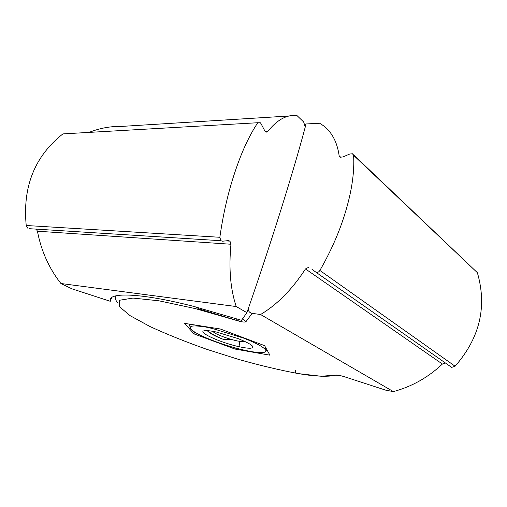 <?xml version="1.0" encoding="UTF-8"?>
<svg xmlns="http://www.w3.org/2000/svg" width="507" height="507" viewBox="0 0 507 507"><rect width="100%" height="100%" fill="white"/><g stroke="black" fill="none" stroke-linecap="round" stroke-linejoin="round"><path stroke-width="0.76" d="M445.406 362.987L442.396 364.039C428.206 377.417 411.868 386.607 393.381 391.6L260.56 314.511L252.137 313.364C249.032 312.578 247.866 310.671 248.645 307.648C260.3 273.881 271.302 240.514 281.639 207.54C292.298 173.312 300.442 145.452 306.057 123.968L319.587 123.245C330.393 129.393 336.927 140.255 339.17 155.826L340.317 157.202L342.979 156.936L349.703 154.033L352.441 153.773L353.607 155.307C354.526 171.309 352.073 189.32 346.237 209.334C340.495 229.456 331.711 249.824 319.885 270.453C318.916 271.967 317.712 272.639 316.279 272.468L312.008 269.318M353.493 154.768L477.372 272.696C487.246 306.773 479.818 337.954 455.09 366.231L451.68 367.385L450.615 366.865M260.56 314.511C277.221 304.593 292.19 289.402 305.474 268.932L308.915 267.151M306.057 123.968L305.277 125.584M193.972 333.872L234.988 349.05L269.914 355.179L264.597 345.66L220.19 328.961L184.605 323.371L193.972 333.872L194.606 332.041M234.988 349.05L235.337 347.916M252.137 313.364L245.908 321.742C244.786 322.427 241.636 321.983 236.458 320.418L195.075 308.541L158.938 300.803L132.967 298.072L119.671 300.233L119.196 306.469L130.058 315.633L149.958 326.521C166.797 334.265 185.72 341.864 206.736 349.31L238.778 359.469C260.262 365.496 280.156 370.218 298.465 373.621L321.172 376.251L335.596 375.123C337.168 374.869 340.21 375.44 344.722 376.834L385.707 390.156L393.381 391.6M385.707 390.156L384.395 389.725M265.579 131.674L267.74 131.566C276.968 119.823 286.702 114.474 296.931 115.514L303.674 121.978L305.233 127.092C299.637 148.196 291.772 175.016 281.639 207.54C270.732 242.308 259.159 277.348 246.915 312.654L236.23 306.551L60.922 283.514C49.04 268.387 41.206 250.946 37.429 231.205L36.086 228.822M29.393 228.701L220.862 240.717L219.848 237.282C223.213 213.675 228.264 191.893 235.007 171.943C241.611 152.011 249.203 135.61 257.784 122.732C258.785 121.617 259.876 121.94 261.042 123.695L264.635 130.533C265.738 132.194 266.771 132.542 267.74 131.566M220.862 240.717L222.51 241.212L228.334 240.616L229.975 241.142L230.958 244.241C228.663 268.463 230.419 289.231 236.23 306.551M27.86 228.289L26.218 225.501C22.492 186.728 34.717 156.194 62.9 133.899L65.91 133.721M89.055 132.397C99.664 128.208 110.209 126.23 120.685 126.465L289.015 116.008M111.629 297.628L110.304 301.297L71.905 288.819L60.922 283.514M246.915 312.654L241.528 320.304L192.432 306.063C139.133 292.558 107.123 292.076 110.304 301.297M245.635 341.794L237.802 341.059C229.456 339.196 222.091 336.686 215.709 333.536L212.262 331.236M204.834 330.678C207.192 330.425 211.127 330.9 216.641 332.091L238.265 338.657C251.713 344.164 255.839 347.358 250.648 348.22C248.265 348.334 244.716 347.897 240.001 346.896C221.16 343.081 195.512 331.464 204.834 330.678M212.623 328.555L200.759 325.912M267.449 350.762L265.877 350.476L265.592 347.441M209.606 327.3L204.676 326.933C193.459 325.145 188.775 325.76 190.638 328.77C193.382 331.996 200.994 336.008 213.472 340.805C225.33 345.248 236.788 348.626 247.86 350.933L249.704 351.294C260.839 353.316 266.232 353.043 265.877 350.476C264.483 347.555 257.119 343.454 243.797 338.175L212.693 328.574L212.642 327.776M248.696 339.677L243.797 338.175L239.71 336.299M189.339 324.112L190.372 328.34M231.084 339.379L223.669 339.513C215.849 336.306 210.513 333.359 207.661 330.659M211.932 327.668L212.94 328.58M223.669 339.513C214.664 336.04 209.201 333.08 207.287 330.64M116.312 295.727C114.715 297.584 115.241 300.024 117.89 303.047M455.09 366.231L319.885 270.453M442.396 364.039L305.474 268.932M335.596 375.123L337.706 375.193M236.458 320.418L237.023 318.846M245.908 321.742L242.828 318.466M353.607 155.307L477.372 272.696M340.78 157.309L339.17 155.826M62.9 133.899L257.784 122.732M219.848 237.282L26.218 225.501M37.429 231.205L230.958 244.241M316.279 272.462L451.68 367.385M295.543 370.154C295.118 372.468 295.486 373.52 296.646 373.304L305.48 374.762C316.85 376.352 329.556 376.891 335.704 375.161L339.722 375.491M238.968 319.467C238.981 320.861 238.556 321.267 237.701 320.697L198.947 308.902L195.607 306.874M229.975 241.142L225.818 240.876M239.266 341.344L240.001 346.896"/></g></svg>
